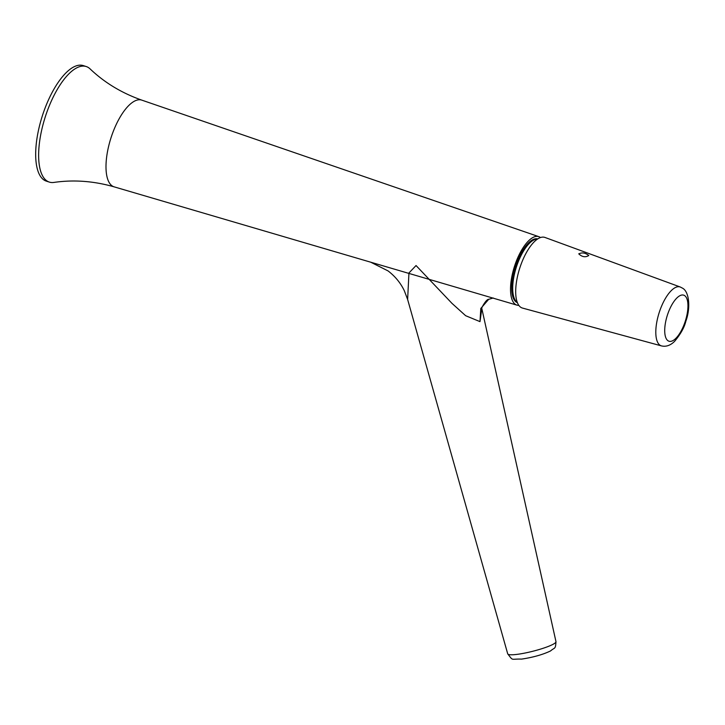 <?xml version="1.0" encoding="UTF-8"?>
<svg xmlns="http://www.w3.org/2000/svg" width="725" height="725" viewBox="0 0 725 725"><rect width="100%" height="100%" fill="white"/><g stroke="black" fill="none" stroke-linecap="round" stroke-linejoin="round"><path stroke-width="1.09" d="M537.524 239.051A33.468 13.077 107.7 0 0 525.58 247.896A33.468 13.077 107.7 0 0 513.4 279.56A33.468 13.077 107.7 0 0 517.324 302.452M537.732 238.915A33.468 13.077 107.7 0 0 524.601 247.578A33.468 13.077 107.7 0 0 512.213 280.657A33.468 13.077 107.7 0 0 517.414 302.688M49.363 182.102L46.409 181.159A60.646 23.698 -72.3 0 1 39.141 127.337A60.646 23.698 -72.3 0 1 73.424 67.099A60.646 23.698 -72.3 0 1 83.23 65.585L86.184 66.528A60.646 23.698 107.7 0 0 76.388 68.041A60.646 23.698 107.7 0 0 42.095 128.28A60.646 23.698 107.7 0 0 49.363 182.102A60.646 23.698 107.7 0 0 53.895 182.428C73.678 179.555 93.779 181.032 114.197 186.869A45.512 17.781 -72.3 0 1 108.551 146.622A45.512 17.781 -72.3 0 1 134.324 101.228A45.512 17.781 -72.3 0 1 141.828 100.141C121.8 93.099 104.545 82.677 90.072 68.884A60.646 23.698 107.7 0 0 86.184 66.528M518.846 305.37A35.942 14.047 -72.3 0 1 516.998 305.153L114.197 186.869M516.998 305.153A35.942 14.047 -72.3 0 1 512.539 273.37A35.942 14.047 -72.3 0 1 532.893 237.519A35.942 14.047 -72.3 0 1 538.82 236.667A35.942 14.047 -72.3 0 1 540.46 237.546M507.708 653.832C513.572 661.445 510.463 658.717 521.565 659.107C533.092 657.376 542.744 654.657 550.511 650.959C554.997 647.09 555.468 649.673 555.975 641.652A24.895 3.67 -14.2 0 1 553.121 644.271A24.895 3.67 165.8 0 1 526.441 652.745A24.895 3.67 165.8 0 1 507.708 653.832L407.631 299.47L408.945 272.981L416.05 265.54L452.001 303.385L465.64 315.701L479.995 321.628L481.808 308.632M588.754 255.608L588.754 255.499C585.347 252.771 582.03 252.237 578.804 253.895L578.813 253.741M588.754 255.499C585.474 257.565 582.157 257.031 578.804 253.895M522.489 308.071A37.066 14.482 -72.3 0 1 520.731 307.255A37.066 14.482 -72.3 0 1 520.478 265.957A37.066 14.482 -72.3 0 1 544.982 237.456L680.231 286.991A30.921 12.08 -72.3 0 0 659.795 310.771A30.921 12.08 -72.3 0 0 660.004 345.218A30.921 12.08 -72.3 0 0 661.463 345.897L522.489 308.071M479.995 321.628L480.811 308.442L488.695 299.325C486.094 298.908 480.122 310.128 481.79 308.995M668.006 340.75A24.188 9.452 -72.3 0 1 668.242 312.674A24.188 9.452 -72.3 0 1 684.672 295.637A24.188 9.452 -72.3 0 1 684.427 323.712A24.188 9.452 -72.3 0 1 668.006 340.75M538.82 236.667L141.828 100.141M407.631 299.47L404.287 290.662C400.535 282.895 395.125 276.307 388.056 270.914L370.747 262.205M488.695 299.325L493.263 297.984M555.975 641.652L481.817 308.578M661.463 345.897C666.003 346.967 670.353 345.481 674.513 341.439C680.585 334.207 684.373 327.446 685.877 321.148C690.816 307.681 689.167 291.631 682.551 288.188L680.231 286.991"/></g></svg>
